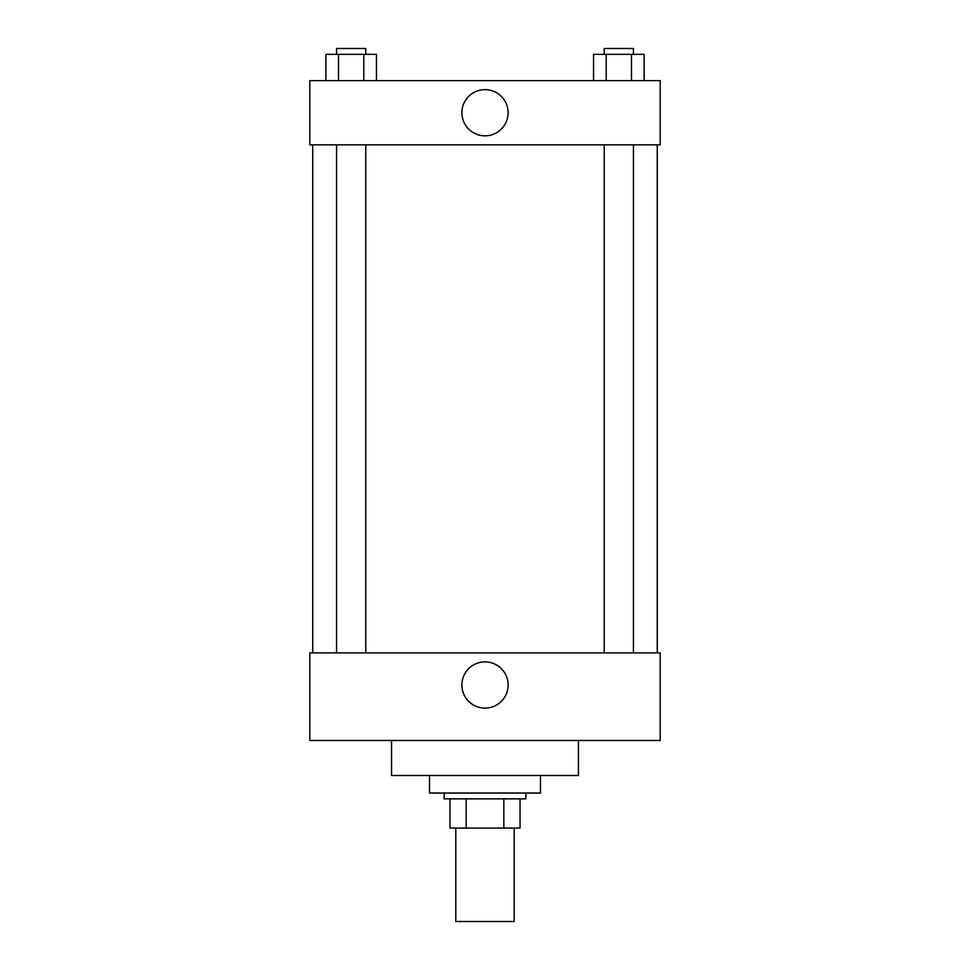 <?xml version="1.0" encoding="UTF-8"?>
<svg xmlns="http://www.w3.org/2000/svg" width="970" height="970" viewBox="0 0 970 970"><rect width="100%" height="100%" fill="white"/><g stroke="black" fill="none" stroke-linecap="round" stroke-linejoin="round"><path stroke-width="1.45" d="M455.803 828.065L455.803 921.5L514.197 921.5L514.197 828.065M503.83 798.868L503.83 828.065L449.959 828.065L449.959 798.868M503.83 828.065L520.041 828.065L520.041 798.868L520.041 828.065M525.873 793.036L525.873 798.868L444.127 798.868L444.127 793.036M466.17 798.868L466.17 828.065M429.528 775.515L429.528 793.036L540.472 793.036L540.472 775.515M391.565 740.474L391.565 775.515L578.435 775.515L578.435 740.474M309.818 740.474L660.182 740.474L309.818 740.474L309.818 652.883L660.182 652.883L660.182 740.474M461.902 685.002A23.098 23.098 0 0 1 496.555 664.996A23.098 23.098 0 0 1 496.555 705.008A23.098 23.098 0 0 1 461.902 685.002M657.26 144.845L657.26 652.883M660.182 144.845L309.818 144.845L309.818 80.619L660.182 80.619L660.182 144.845M508.098 112.738A23.098 23.098 0 0 1 473.445 132.732A23.098 23.098 0 0 1 473.445 92.732A23.098 23.098 0 0 1 508.098 112.738M644.128 80.619L644.128 54.344L593.555 54.344L593.555 80.619M631.482 54.344L631.482 80.619M606.201 54.344L606.201 80.619M604.237 54.344L604.237 48.5L633.434 48.5L633.434 54.344M376.445 80.619L376.445 54.344L325.871 54.344L325.871 80.619M363.798 54.344L363.798 80.619M338.518 54.344L338.518 80.619M336.566 54.344L336.566 48.5L365.763 48.5L365.763 54.344M312.74 144.845L312.74 652.883M633.434 652.883L633.434 144.845M604.237 652.883L604.237 144.845M336.566 144.845L336.566 652.883M365.763 144.845L365.763 652.883"/></g></svg>
